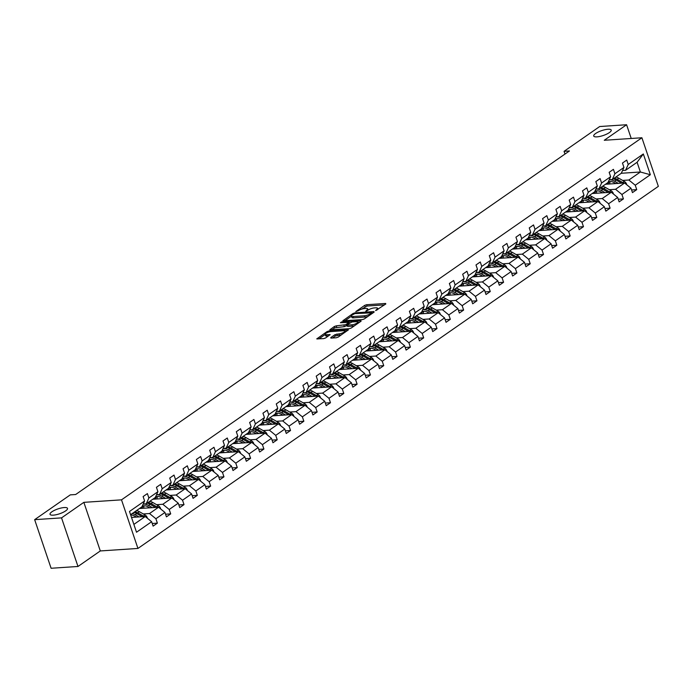 <?xml version="1.0" encoding="UTF-8"?>
<svg xmlns="http://www.w3.org/2000/svg" width="693" height="693" viewBox="0 0 693 693"><rect width="100%" height="100%" fill="white"/><g stroke="black" fill="none" stroke-linecap="round" stroke-linejoin="round"><path stroke-width="1.04" d="M64.224 507.545A9.234 2.564 -18.7 0 0 54.574 510.282A9.234 2.564 -18.7 0 0 50.017 514.31A9.234 2.564 -18.7 0 0 53.3 515.15A9.234 2.564 -18.7 0 0 62.95 512.422A9.234 2.564 -18.7 0 0 67.507 508.385A9.234 2.564 -18.7 0 0 64.224 507.545M607.934 129.253A9.234 2.564 -18.7 0 0 598.284 131.991A9.234 2.564 -18.7 0 0 593.719 136.019A9.234 2.564 -18.7 0 0 597.002 136.859A9.234 2.564 -18.7 0 0 606.652 134.13A9.234 2.564 -18.7 0 0 611.217 130.093A9.234 2.564 -18.7 0 0 607.934 129.253M375.597 310.62L385.828 303.967L385.611 303.456L366.606 304.721L364.709 305.37L355.812 311.564L358.437 310.663A4.53 1.256 -18.7 0 1 364.501 308.576L366.086 308.472A4.53 1.256 -18.7 0 1 367.697 308.879A4.53 1.256 -18.7 0 1 366.779 310.109L365.783 311.27L368.26 310.014A4.53 1.256 -18.7 0 1 374.315 307.917L375.901 307.813A4.53 1.256 -18.7 0 1 377.512 308.229A4.53 1.256 -18.7 0 1 376.594 309.459L375.597 310.62M330.752 337.604L330.968 338.115L336.304 337.76L338.193 337.101L348.371 329.842L328.863 330.977L326.966 331.635L316.796 338.894L323.744 338.591L325.632 337.941L330.154 334.615L326.455 334.693A3.786 1.048 -18.7 0 1 325.104 334.355A3.786 1.048 -18.7 0 1 326.975 332.701A3.786 1.048 -18.7 0 1 330.933 331.575L343.442 330.743A3.786 1.048 -18.7 0 1 344.793 331.089A3.786 1.048 -18.7 0 1 342.922 332.744A3.786 1.048 -18.7 0 1 338.964 333.861L334.988 334.658L330.752 337.604L330.925 338.115M83.853 502.347L61.538 517.879L34.65 519.663L51.1 568.26L77.988 566.476L100.303 550.944L137.942 548.44L121.5 499.844L83.853 502.347L100.303 550.944M631.228 138.47L626.585 124.74L604.261 140.272L641.9 137.76L121.5 499.844M626.585 124.74L599.696 126.524L564.059 151.325L564.986 154.063M34.65 519.663L70.288 494.871L75.667 494.516L569.438 150.961L564.059 151.325M362.361 319.629L364.249 318.979L374.142 312.101L373.917 311.581L354.92 312.846L353.023 313.505L342.853 320.764L362.361 319.629M361.114 321.162L351.221 328.04L349.333 328.69L329.825 329.825L334.338 326.498L336.235 325.849L345.833 324.679L348.925 322.349L340.402 322.747L341.571 321.933L360.888 320.651L361.114 321.162M61.538 517.879L77.988 566.476M152.226 523.492L157.38 523.146L153.118 526.117L151.628 521.716L136.521 532.233L129.496 511.477L144.603 500.97L141.952 506.782L130.587 514.691M137.942 548.44L658.35 186.356L641.9 137.76M148.874 497.998L157.917 491.701L155.267 497.522L146.223 503.811L148.874 497.998L147.384 493.598L143.113 496.569L144.603 500.97M157.917 491.701L156.427 487.3L160.698 484.329L162.188 488.73L171.232 482.441L169.742 478.04L174.012 475.069L175.502 479.469L184.546 473.172L183.056 468.771L187.327 465.809L188.817 470.2L197.86 463.912L196.379 459.511L200.641 456.54L202.131 460.94L211.183 454.643L209.693 450.242L213.955 447.28L215.445 451.671L224.497 445.382L223.007 440.982L227.269 438.011L228.759 442.411L237.812 436.114L236.322 431.713L240.592 428.75L242.074 433.151L251.126 426.853L249.636 422.453L253.907 419.482L255.396 423.882L264.44 417.584L262.95 413.184L267.221 410.221L268.711 414.622L277.754 408.324L276.264 403.924L280.535 400.952L282.025 405.353L291.069 399.055L289.579 394.663L293.849 391.692L295.339 396.093L304.383 389.795L302.893 385.395L307.164 382.423L308.654 386.824L317.697 380.526L316.216 376.134L320.478 373.163L321.968 377.564L331.02 371.266L329.53 366.866L333.792 363.894L335.282 368.295L344.334 362.006L342.844 357.605L347.106 354.634L348.596 359.035L357.649 352.737L356.159 348.336L360.429 345.365L361.919 349.766L370.963 343.477L369.473 339.076L373.744 336.105L375.234 340.506L384.277 334.208L382.787 329.807L387.058 326.836L388.548 331.237L397.591 324.948L396.101 320.547L400.372 317.576L401.862 321.976L410.906 315.679L409.416 311.278L413.686 308.307L415.176 312.708L424.22 306.419L422.73 302.018L427.001 299.047L428.491 303.447L437.543 297.15L436.053 292.749L440.315 289.787L441.805 294.178L450.857 287.89L449.367 283.489L453.629 280.518L455.119 284.918L464.171 278.621L462.681 274.22L466.943 271.258L468.433 275.658L477.486 269.36L475.996 264.96L480.266 261.989L481.756 266.389L490.8 260.092L489.31 255.691L493.581 252.728L495.071 257.129L504.114 250.831L502.624 246.431L506.895 243.46L508.385 247.86L517.428 241.562L515.938 237.171L520.209 234.199L521.699 238.6L530.743 232.302L529.253 227.902L533.523 224.93L535.013 229.331L544.057 223.033L542.576 218.642L546.838 215.67L548.328 220.071L557.38 213.773L555.89 209.373L560.152 206.401L561.642 210.802L570.694 204.513L569.204 200.112L573.466 197.141L574.956 201.542L584.008 195.244L582.518 190.844L586.789 187.872L588.27 192.273L597.323 185.984L595.833 181.583L600.103 178.612L601.593 183.013L610.637 176.715L609.147 172.314L613.418 169.343L614.908 173.744L623.951 167.455L622.461 163.054L626.732 160.083L628.222 164.484L643.329 153.967L650.355 174.723L635.247 185.23L636.737 189.631L632.466 192.602L630.976 188.201L621.933 194.499L623.414 198.9L619.152 201.871L617.662 197.47L608.61 203.759L610.1 208.16L605.838 211.131L604.348 206.731L595.296 213.028L596.786 217.429L592.524 220.4L591.034 215.999L581.981 222.288L583.471 226.689L579.201 229.66L577.719 225.26L568.667 231.557L570.157 235.958L565.886 238.92L564.397 234.529L555.353 240.817L556.843 245.218L552.572 248.189L551.082 243.789L542.039 250.086L543.529 254.487L539.258 257.45L537.768 253.049L528.724 259.347L530.214 263.747L525.944 266.718L524.454 262.318L515.41 268.615L516.9 273.016L512.629 275.979L511.139 271.578L502.087 277.876L503.577 282.276L499.315 285.247L497.825 280.847L488.773 287.145L490.263 291.545L486.001 294.508L484.511 290.107L475.459 296.405L476.949 300.805L472.687 303.777L471.197 299.376L462.144 305.674L463.634 310.066L459.364 313.037L457.874 308.636L448.83 314.934L450.32 319.334L446.049 322.306L444.56 317.905L435.516 324.194L437.006 328.595L432.735 331.566L431.245 327.165L422.202 333.463L423.692 337.863L419.421 340.835L417.931 336.434L408.887 342.723L410.377 347.124L406.107 350.095L404.617 345.694L395.573 351.992L397.054 356.393L392.792 359.364L391.302 354.963L382.25 361.252L383.74 365.653L379.478 368.624L377.988 364.223L368.936 370.521L370.426 374.922L366.164 377.893L364.674 373.492L355.622 379.781L357.112 384.182L352.841 387.153L351.36 382.753L342.307 389.05L343.797 393.451L339.527 396.413L338.037 392.021L328.993 398.31L330.483 402.711L326.212 405.682L324.722 401.282L315.679 407.579L317.169 411.98L312.898 414.942L311.408 410.542L302.365 416.839L303.855 421.24L299.584 424.211L298.094 419.811L289.05 426.108L290.54 430.509L286.27 433.471L284.78 429.071L275.736 435.369L277.217 439.769L272.955 442.74L271.465 438.34L262.413 444.637L263.903 449.038L259.641 452.001L258.151 447.6L249.099 453.898L250.589 458.298L246.327 461.269L244.837 456.869L235.785 463.167L237.275 467.558L233.004 470.53L231.523 466.129L222.47 472.427L223.96 476.827L219.69 479.799L218.2 475.398L209.156 481.687L210.646 486.088L206.375 489.059L204.885 484.658L195.842 490.956L197.332 495.356L193.061 498.328L191.571 493.927L182.528 500.216L184.017 504.617L179.747 507.588L178.257 503.187L169.213 509.485L170.703 513.885L166.433 516.857L164.943 512.456L155.899 518.745L157.38 523.146M139.475 508.506L158.558 507.241L149.515 513.53L143.286 513.946M149.515 513.53L155.899 518.745M158.558 507.241L164.943 512.456M143.217 504.01L146.223 503.811M152.789 499.246L171.873 497.972L162.829 504.27L156.601 504.686M162.829 504.27L169.213 509.485M171.873 497.972L178.257 503.187M171.232 482.441L168.581 488.253L159.537 494.551L162.188 488.73M156.531 494.75L159.537 494.551M166.103 489.977L185.187 488.712L176.143 495.001L169.915 495.417M176.143 495.001L182.528 500.216M185.187 488.712L191.571 493.927M184.546 473.172L181.895 478.993L172.852 485.282L175.502 479.469M169.846 485.481L172.852 485.282M179.418 480.717L198.501 479.443L189.458 485.741L183.229 486.157M189.458 485.741L195.842 490.956M198.501 479.443L204.885 484.658M197.86 463.912L195.218 469.724L186.166 476.022L188.817 470.2M183.16 476.221L186.166 476.022M192.732 471.448L211.815 470.183L202.772 476.472L196.543 476.888M202.772 476.472L209.156 481.687M211.815 470.183L218.2 475.398M211.183 454.643L208.532 460.464L199.48 466.753L202.131 460.94M196.474 466.961L199.48 466.753M206.055 462.188L225.138 460.914L216.086 467.212L209.866 467.628M216.086 467.212L222.47 472.427M225.138 460.914L231.523 466.129M224.497 445.382L221.847 451.195L212.794 457.493L215.445 451.671M209.788 457.692L212.794 457.493M219.369 452.919L238.453 451.654L229.4 457.943L223.181 458.359M229.4 457.943L235.785 463.167M238.453 451.654L244.837 456.869M237.812 436.114L235.161 441.935L226.109 448.232L228.759 442.411M223.103 448.432L226.109 448.232M232.683 443.659L251.767 442.385L242.715 448.683L236.495 449.099M242.715 448.683L249.099 453.898M251.767 442.385L258.151 447.6M251.126 426.853L248.475 432.666L239.431 438.964L242.074 433.151M236.426 439.163L239.431 438.964M245.998 434.39L265.081 433.125L256.029 439.423L249.809 439.83M256.029 439.423L262.413 444.637M265.081 433.125L271.465 438.34M264.44 417.584L261.789 423.406L252.746 429.703L255.396 423.882M249.74 429.903L252.746 429.703M259.312 425.13L278.395 423.856L269.352 430.154L263.123 430.57M269.352 430.154L275.736 435.369M278.395 423.856L284.78 429.071M277.754 408.324L275.104 414.137L266.06 420.434L268.711 414.622M263.054 420.634L266.06 420.434M272.626 415.869L291.71 414.596L282.666 420.894L276.438 421.301M282.666 420.894L289.05 426.108M291.71 414.596L298.094 419.811M291.069 399.055L288.418 404.877L279.374 411.174L282.025 405.353M276.368 411.373L279.374 411.174M285.94 406.6L305.024 405.327L295.98 411.625L289.752 412.04M295.98 411.625L302.365 416.839M305.024 405.327L311.408 410.542M304.383 389.795L301.732 395.608L292.689 401.905L295.339 396.093M289.683 402.105L292.689 401.905M299.255 397.34L318.338 396.067L309.295 402.364L303.066 402.772M309.295 402.364L315.679 407.579M318.338 396.067L324.722 401.282M317.697 380.526L315.055 386.347L306.003 392.645L308.654 386.824M302.997 392.844L306.003 392.645M312.569 388.071L331.652 386.798L322.609 393.096L316.38 393.511M322.609 393.096L328.993 398.31M331.652 386.798L338.037 392.021M331.02 371.266L328.369 377.087L319.317 383.376L321.968 377.564M316.311 383.575L319.317 383.376M325.892 378.811L344.975 377.538L335.923 383.835L329.703 384.251M335.923 383.835L342.307 389.05M344.975 377.538L351.36 382.753M344.334 362.006L341.684 367.818L332.631 374.116L335.282 368.295M329.625 374.315L332.631 374.116M339.206 369.542L358.29 368.278L349.237 374.566L343.018 374.982M349.237 374.566L355.622 379.781M358.29 368.278L364.674 373.492M357.649 352.737L354.998 358.558L345.954 364.847L348.596 359.035M342.94 365.046L345.954 364.847M352.52 360.282L371.604 359.009L362.552 365.306L356.332 365.722M362.552 365.306L368.936 370.521M371.604 359.009L377.988 364.223M370.963 343.477L368.312 349.289L359.269 355.587L361.919 349.766M356.263 355.786L359.269 355.587M365.835 351.013L384.918 349.748L375.866 356.037L369.646 356.453M375.866 356.037L382.25 361.252M384.918 349.748L391.302 354.963M384.277 334.208L381.626 340.029L372.583 346.318L375.234 340.506M369.577 346.517L372.583 346.318M379.149 341.753L398.232 340.48L389.189 346.777L382.96 347.193M389.189 346.777L395.573 351.992M398.232 340.48L404.617 345.694M397.591 324.948L394.941 330.76L385.897 337.058L388.548 331.237M382.891 337.257L385.897 337.058M392.463 332.484L411.547 331.219L402.503 337.508L396.275 337.924M402.503 337.508L408.887 342.723M411.547 331.219L417.931 336.434M410.906 315.679L408.255 321.5L399.211 327.789L401.862 321.976M396.205 327.988L399.211 327.789M405.777 323.224L424.861 321.95L415.817 328.248L409.589 328.664M415.817 328.248L422.202 333.463M424.861 321.95L431.245 327.165M424.22 306.419L421.578 312.231L412.526 318.529L415.176 312.708M409.52 318.728L412.526 318.529M419.092 313.955L438.175 312.69L429.132 318.979L422.903 319.395M429.132 318.979L435.516 324.194M438.175 312.69L444.56 317.905M437.543 297.15L434.892 302.971L425.84 309.26L428.491 303.447M422.834 309.468L425.84 309.26M432.406 304.695L451.498 303.421L442.446 309.719L436.218 310.135M442.446 309.719L448.83 314.934M451.498 303.421L457.874 308.636M450.857 287.89L448.206 293.702L439.154 300L441.805 294.178M436.148 300.199L439.154 300M445.729 295.426L464.812 294.161L455.76 300.45L449.54 300.866M455.76 300.45L462.144 305.674M464.812 294.161L471.197 299.376M464.171 278.621L461.521 284.442L452.468 290.731L455.119 284.918M449.462 290.939L452.468 290.731M459.043 286.166L478.127 284.892L469.074 291.19L462.855 291.606M469.074 291.19L475.459 296.405M478.127 284.892L484.511 290.107M477.486 269.36L474.835 275.173L465.791 281.471L468.433 275.658M462.777 281.67L465.791 281.471M472.357 276.897L491.441 275.632L482.389 281.93L476.169 282.337M482.389 281.93L488.773 287.145M491.441 275.632L497.825 280.847M490.8 260.092L488.149 265.913L479.106 272.21L481.756 266.389M476.1 272.41L479.106 272.21M485.672 267.637L504.755 266.363L495.712 272.661L489.483 273.077M495.712 272.661L502.087 277.876M504.755 266.363L511.139 271.578M504.114 250.831L501.463 256.644L492.42 262.942L495.071 257.129M489.414 263.141L492.42 262.942M498.986 258.376L518.069 257.103L509.026 263.401L502.797 263.808M509.026 263.401L515.41 268.615M518.069 257.103L524.454 262.318M517.428 241.562L514.778 247.384L505.734 253.681L508.385 247.86M502.728 253.881L505.734 253.681M512.3 249.108L531.384 247.834L522.34 254.132L516.112 254.548M522.34 254.132L528.724 259.347M531.384 247.834L537.768 253.049M530.743 232.302L528.092 238.115L519.048 244.412L521.699 238.6M516.042 244.612L519.048 244.412M525.615 239.847L544.698 238.574L535.654 244.872L529.426 245.279M535.654 244.872L542.039 250.086M544.698 238.574L551.082 243.789M544.057 223.033L541.415 228.855L532.363 235.152L535.013 229.331M529.357 235.351L532.363 235.152M538.929 230.578L558.012 229.305L548.969 235.603L542.74 236.018M548.969 235.603L555.353 240.817M558.012 229.305L564.397 234.529M557.38 213.773L554.729 219.594L545.677 225.883L548.328 220.071M542.671 226.083L545.677 225.883M552.243 221.318L571.335 220.045L562.283 226.342L556.063 226.758M562.283 226.342L568.667 231.557M571.335 220.045L577.719 225.26M570.694 204.513L568.043 210.326L558.991 216.623L561.642 210.802M555.985 216.822L558.991 216.623M565.566 212.049L584.649 210.785L575.597 217.074L569.377 217.489M575.597 217.074L581.981 222.288M584.649 210.785L591.034 215.999M584.008 195.244L581.358 201.065L572.305 207.354L574.956 201.542M569.299 207.553L572.305 207.354M578.88 202.789L597.964 201.516L588.911 207.813L582.692 208.229M588.911 207.813L595.296 213.028M597.964 201.516L604.348 206.731M597.323 185.984L594.672 191.796L585.628 198.094L588.27 192.273M582.622 198.293L585.628 198.094M592.194 193.52L611.278 192.256L602.226 198.544L596.006 198.96M602.226 198.544L608.61 203.759M611.278 192.256L617.662 197.47M610.637 176.715L607.986 182.536L598.943 188.825L601.593 183.013M595.937 189.024L598.943 188.825M605.509 184.26L624.592 182.987L615.549 189.284L609.32 189.7M615.549 189.284L621.933 194.499M624.592 182.987L630.976 188.201M623.951 167.455L621.3 173.267L612.257 179.565L614.908 173.744M609.251 179.764L612.257 179.565M621.3 173.267L640.384 172.003L628.863 180.015L622.635 180.431M628.863 180.015L635.247 185.23M650.355 174.723L640.384 172.003L637.092 162.283L625.571 170.296L628.222 164.484M622.565 170.495L625.571 170.296M133.87 524.41L145.244 516.502L131.505 517.42M637.092 162.283L643.329 153.967M145.244 516.502L151.628 521.716M631.574 189.977L636.737 189.631M618.26 199.237L623.414 198.9M604.946 208.506L610.1 208.16M591.631 217.767L596.786 217.429M578.317 227.035L583.471 226.689M565.003 236.296L570.157 235.958M551.689 245.565L556.843 245.218M538.366 254.825L543.529 254.487M525.051 264.094L530.214 263.747M511.737 273.354L516.9 273.016M498.423 282.623L503.577 282.276M485.109 291.883L490.263 291.545M471.794 301.152L476.949 300.805M458.48 310.412L463.634 310.066M445.166 319.681L450.32 319.334M431.852 328.941L437.006 328.595M418.529 338.201L423.692 337.863M405.214 347.47L410.377 347.124M391.9 356.73L397.054 356.393M378.586 365.999L383.74 365.653M365.272 375.26L370.426 374.922M351.957 384.528L357.112 384.182M338.643 393.789L343.797 393.451M325.329 403.057L330.483 402.711M312.015 412.318L317.169 411.98M298.692 421.587L303.855 421.24M285.377 430.847L290.54 430.509M272.063 440.116L277.217 439.769M258.749 449.376L263.903 449.038M245.435 458.645L250.589 458.298M232.12 467.905L237.275 467.558M218.806 477.174L223.96 476.827M205.492 486.434L210.646 486.088M192.178 495.694L197.332 495.356M178.855 504.963L184.017 504.617M165.54 514.223L170.703 513.885M384.528 304.868L367.047 306.029L361.521 309.217M351.481 316.199L344.88 320.79M372.843 313.002L372.098 313.045M371.743 312.838L354.903 313.591L352.365 314.891A4.53 1.256 -18.7 0 0 351.455 316.121A4.53 1.256 -18.7 0 0 353.066 316.528L364.466 315.774A4.53 1.256 -18.7 0 0 370.521 313.678L371.743 312.838L371.994 313.591M351.455 316.121L351.897 317.429A4.53 1.256 -18.7 0 0 353.508 317.844L353.066 316.528M367.888 316.45A4.53 1.256 -18.7 0 1 364.908 317.082L353.508 317.844M331.852 329.859L334.788 327.815L334.338 326.498M347.167 325.381L344.386 326.646L334.788 327.815M349.073 322.782L350 322.713M357.822 322.193L359.814 322.063M351.94 324.8A3.786 1.048 -18.7 0 0 355.899 323.683A3.786 1.048 -18.7 0 0 357.77 322.028A3.786 1.048 -18.7 0 0 356.419 321.682L352.009 321.976L347.314 324.584L347.531 325.095L351.94 324.8L352.382 326.117A3.786 1.048 -18.7 0 0 354.66 325.649M347.028 324.965L347.47 326.282L347.973 326.412L347.531 325.095M352.382 326.117L347.973 326.412M341.597 334.736A3.786 1.048 -18.7 0 1 339.405 335.178L335.429 335.966L332.493 338.011M325.104 334.355L325.554 335.663A3.786 1.048 -18.7 0 0 326.897 336.01L326.455 334.693M328.569 335.897L326.897 336.01M325.156 334.511L318.823 338.92M346.786 331.124L344.854 331.254M626.628 184.65L626.619 184.199A3.82 2.651 -124.8 0 0 624.376 181.436L618.788 178.205A11.036 7.658 -124.8 0 0 615.878 177.044M610.212 181.531A9.165 6.358 -124.8 0 0 609.727 183.974M618.364 183.402L614.518 181.176A11.036 7.658 -124.8 0 0 609.208 179.851M615.817 183.576L614.241 182.657A9.165 6.358 -124.8 0 0 608.229 181.999M606.384 183.654A9.165 6.358 -124.8 0 0 606.063 184.217M623.449 183.065A3.82 2.651 -124.8 0 0 622.756 182.562L617.168 179.34A11.036 7.658 -124.8 0 0 614.258 178.17M608.194 184.078A9.165 6.358 55.2 0 1 609.112 181.679M613.227 178.881A11.036 7.658 55.2 0 1 616.138 180.05L621.569 183.186M608.489 181.887A9.165 6.358 -124.8 0 0 607.311 184.139M613.314 193.919L613.305 193.46A3.82 2.651 -124.8 0 0 611.061 190.705L605.474 187.474A11.036 7.658 -124.8 0 0 602.563 186.304M596.89 190.792A9.165 6.358 -124.8 0 0 596.413 193.243M605.05 192.663L601.203 190.445A11.036 7.658 -124.8 0 0 595.893 189.12M602.503 192.836L600.918 191.918A9.165 6.358 -124.8 0 0 594.915 191.268M593.061 192.914A9.165 6.358 -124.8 0 0 592.749 193.486M610.135 192.325A3.82 2.651 -124.8 0 0 609.433 191.831L603.854 188.6A11.036 7.658 -124.8 0 0 600.944 187.439M594.88 193.347A9.165 6.358 55.2 0 1 595.798 190.947M599.913 188.149A11.036 7.658 55.2 0 1 602.823 189.31L608.255 192.455M595.174 191.147A9.165 6.358 -124.8 0 0 593.996 193.399M599.999 203.179L599.991 202.728A3.82 2.651 -124.8 0 0 597.747 199.965L592.16 196.734A11.036 7.658 -124.8 0 0 589.249 195.573M583.575 200.06A9.165 6.358 -124.8 0 0 583.099 202.503M591.735 201.932L587.889 199.705A11.036 7.658 -124.8 0 0 582.579 198.38M589.189 202.096L587.603 201.187A9.165 6.358 -124.8 0 0 581.6 200.528M579.746 202.183A9.165 6.358 -124.8 0 0 579.435 202.746M596.82 201.594A3.82 2.651 -124.8 0 0 596.119 201.091L590.531 197.869A11.036 7.658 -124.8 0 0 587.621 196.699M581.566 202.607A9.165 6.358 55.2 0 1 582.484 200.208M586.599 197.41A11.036 7.658 55.2 0 1 589.509 198.579L594.94 201.715M581.86 200.416A9.165 6.358 -124.8 0 0 580.673 202.668M586.685 212.448L586.676 211.989A3.82 2.651 -124.8 0 0 584.424 209.234L578.846 206.003A11.036 7.658 -124.8 0 0 575.935 204.833M570.261 209.321A9.165 6.358 -124.8 0 0 569.785 211.772M578.421 211.192L574.575 208.974A11.036 7.658 -124.8 0 0 569.265 207.649M575.874 211.365L574.289 210.447A9.165 6.358 -124.8 0 0 568.286 209.788M566.432 211.443A9.165 6.358 -124.8 0 0 566.12 212.015M583.506 210.854A3.82 2.651 -124.8 0 0 582.804 210.36L577.217 207.129A11.036 7.658 -124.8 0 0 574.306 205.968M568.251 211.867A9.165 6.358 55.2 0 1 569.161 209.477M573.284 206.679A11.036 7.658 55.2 0 1 576.195 207.839L581.626 210.984M568.546 209.676A9.165 6.358 -124.8 0 0 567.359 211.928M573.371 221.708L573.362 221.258A3.82 2.651 -124.8 0 0 571.11 218.494L565.523 215.263A11.036 7.658 -124.8 0 0 562.612 214.102M556.947 218.59A9.165 6.358 -124.8 0 0 556.47 221.032M565.107 220.461L561.261 218.234A11.036 7.658 -124.8 0 0 555.951 216.909M562.56 220.625L560.975 219.716A9.165 6.358 -124.8 0 0 554.972 219.057M553.118 220.712A9.165 6.358 -124.8 0 0 552.806 221.275M570.192 220.123A3.82 2.651 -124.8 0 0 569.49 219.62L563.903 216.398A11.036 7.658 -124.8 0 0 560.992 215.228M554.937 221.136A9.165 6.358 55.2 0 1 555.847 218.737M559.97 215.939A11.036 7.658 55.2 0 1 562.881 217.108L568.312 220.244M555.232 218.945A9.165 6.358 -124.8 0 0 554.045 221.197M560.048 230.968L560.048 230.518A3.82 2.651 -124.8 0 0 557.796 227.754L552.208 224.532A11.036 7.658 -124.8 0 0 549.298 223.363M543.633 227.85A9.165 6.358 -124.8 0 0 543.156 230.301M551.793 229.721L547.946 227.503A11.036 7.658 -124.8 0 0 542.628 226.178M549.246 229.894L547.661 228.976A9.165 6.358 -124.8 0 0 541.657 228.318M539.804 229.972A9.165 6.358 -124.8 0 0 539.492 230.544M556.877 229.383A3.82 2.651 -124.8 0 0 556.176 228.889L550.588 225.658A11.036 7.658 -124.8 0 0 547.678 224.497M541.623 230.397A9.165 6.358 55.2 0 1 542.532 228.006M546.656 225.208A11.036 7.658 55.2 0 1 549.566 226.368L554.998 229.513M541.917 228.205A9.165 6.358 -124.8 0 0 540.731 230.457M546.734 240.237L546.734 239.778A3.82 2.651 -124.8 0 0 544.481 237.023L538.894 233.792A11.036 7.658 -124.8 0 0 535.984 232.631M530.318 237.119A9.165 6.358 -124.8 0 0 529.842 239.561M538.478 238.99L534.632 236.763A11.036 7.658 -124.8 0 0 529.313 235.438M535.932 239.154L534.346 238.245A9.165 6.358 -124.8 0 0 528.335 237.586M526.489 239.241A9.165 6.358 -124.8 0 0 526.169 239.804M543.555 238.652A3.82 2.651 -124.8 0 0 542.862 238.149L537.274 234.927A11.036 7.658 -124.8 0 0 534.364 233.758M528.309 239.665A9.165 6.358 55.2 0 1 529.218 237.266M533.341 234.468A11.036 7.658 55.2 0 1 536.252 235.637L541.683 238.773M528.603 237.474A9.165 6.358 -124.8 0 0 527.416 239.726M533.419 249.497L533.419 249.047A3.82 2.651 -124.8 0 0 531.167 246.284L525.58 243.061A11.036 7.658 -124.8 0 0 522.669 241.892M517.004 246.379A9.165 6.358 -124.8 0 0 516.528 248.83M525.164 248.25L521.309 246.032A11.036 7.658 -124.8 0 0 515.999 244.707M522.609 248.423L521.032 247.505A9.165 6.358 -124.8 0 0 515.02 246.847M513.175 248.501A9.165 6.358 -124.8 0 0 512.855 249.073M530.24 247.912A3.82 2.651 -124.8 0 0 529.547 247.418L523.96 244.187A11.036 7.658 -124.8 0 0 521.049 243.026M514.994 248.926A9.165 6.358 55.2 0 1 515.904 246.535M520.027 243.737A11.036 7.658 55.2 0 1 522.938 244.898L528.369 248.042M515.28 246.734A9.165 6.358 -124.8 0 0 514.102 248.986M520.105 258.766L520.096 258.307A3.82 2.651 -124.8 0 0 517.853 255.552L512.266 252.321A11.036 7.658 -124.8 0 0 509.355 251.161M503.69 255.648A9.165 6.358 -124.8 0 0 503.205 258.091M511.841 257.519L507.995 255.293A11.036 7.658 -124.8 0 0 502.685 253.967M509.294 257.683L507.718 256.774A9.165 6.358 -124.8 0 0 501.706 256.115M499.861 257.761A9.165 6.358 -124.8 0 0 499.54 258.333M516.926 257.181A3.82 2.651 -124.8 0 0 516.233 256.679L510.646 253.456A11.036 7.658 -124.8 0 0 507.735 252.287M501.671 258.194A9.165 6.358 55.2 0 1 502.59 255.795M506.704 252.997A11.036 7.658 55.2 0 1 509.624 254.166L515.046 257.302M501.966 256.003A9.165 6.358 -124.8 0 0 500.788 258.255M506.791 268.026L506.782 267.576A3.82 2.651 -124.8 0 0 504.539 264.813L498.951 261.59A11.036 7.658 -124.8 0 0 496.041 260.421M490.375 264.908A9.165 6.358 -124.8 0 0 489.89 267.359M498.527 266.779L494.681 264.553A11.036 7.658 -124.8 0 0 489.371 263.227M495.98 266.952L494.395 266.034A9.165 6.358 -124.8 0 0 488.392 265.376M486.547 267.03A9.165 6.358 -124.8 0 0 486.226 267.602M503.612 266.441A3.82 2.651 -124.8 0 0 502.919 265.947L497.331 262.716A11.036 7.658 -124.8 0 0 494.421 261.547M488.357 267.455A9.165 6.358 55.2 0 1 489.275 265.064M493.39 262.266A11.036 7.658 55.2 0 1 496.301 263.427L501.732 266.571M488.652 265.263A9.165 6.358 -124.8 0 0 487.474 267.515M493.477 277.295L493.468 276.836A3.82 2.651 -124.8 0 0 491.224 274.081L485.637 270.85A11.036 7.658 -124.8 0 0 482.726 269.69M477.053 274.177A9.165 6.358 -124.8 0 0 476.576 276.62M485.213 276.048L481.366 273.822A11.036 7.658 -124.8 0 0 476.056 272.496M482.666 276.212L481.081 275.303A9.165 6.358 -124.8 0 0 475.077 274.645M473.224 276.29A9.165 6.358 -124.8 0 0 472.912 276.862M490.297 275.71A3.82 2.651 -124.8 0 0 489.596 275.208L484.017 271.977A11.036 7.658 -124.8 0 0 481.107 270.816M475.043 276.724A9.165 6.358 55.2 0 1 475.961 274.324M480.076 271.526A11.036 7.658 55.2 0 1 482.986 272.695L488.418 275.831M475.337 274.523A9.165 6.358 -124.8 0 0 474.159 276.784M480.162 286.555L480.154 286.105A3.82 2.651 -124.8 0 0 477.91 283.342L472.323 280.119A11.036 7.658 -124.8 0 0 469.412 278.95M463.738 283.437A9.165 6.358 -124.8 0 0 463.262 285.88M471.898 285.308L468.052 283.082A11.036 7.658 -124.8 0 0 462.742 281.756M469.352 285.481L467.766 284.563A9.165 6.358 -124.8 0 0 461.763 283.905M459.909 285.559A9.165 6.358 -124.8 0 0 459.598 286.131M476.983 284.97A3.82 2.651 -124.8 0 0 476.282 284.476L470.694 281.245A11.036 7.658 -124.8 0 0 467.784 280.076M461.729 285.984A9.165 6.358 55.2 0 1 462.647 283.593M466.761 280.795A11.036 7.658 55.2 0 1 469.672 281.956L475.103 285.092M462.023 283.792A9.165 6.358 -124.8 0 0 460.836 286.044M466.848 295.824L466.839 295.365A3.82 2.651 -124.8 0 0 464.587 292.611L459.009 289.379A11.036 7.658 -124.8 0 0 456.089 288.219M450.424 292.706A9.165 6.358 -124.8 0 0 449.948 295.149M458.584 294.577L454.738 292.351A11.036 7.658 -124.8 0 0 449.428 291.025M456.037 294.742L454.452 293.832A9.165 6.358 -124.8 0 0 448.449 293.174M446.595 294.82A9.165 6.358 -124.8 0 0 446.283 295.391M463.669 294.239A3.82 2.651 -124.8 0 0 462.967 293.737L457.38 290.506A11.036 7.658 -124.8 0 0 454.469 289.345M448.414 295.253A9.165 6.358 55.2 0 1 449.324 292.853M453.447 290.055A11.036 7.658 55.2 0 1 456.358 291.225L461.789 294.36M448.709 293.052A9.165 6.358 -124.8 0 0 447.522 295.313M453.534 305.085L453.525 304.634A3.82 2.651 -124.8 0 0 451.273 301.871L445.686 298.648A11.036 7.658 -124.8 0 0 442.775 297.479M437.11 301.966A9.165 6.358 -124.8 0 0 436.633 304.409M445.27 303.837L441.424 301.611A11.036 7.658 -124.8 0 0 436.114 300.286M442.723 304.01L441.138 303.092A9.165 6.358 -124.8 0 0 435.135 302.434M433.281 304.088A9.165 6.358 -124.8 0 0 432.969 304.66M450.355 303.499A3.82 2.651 -124.8 0 0 449.653 303.006L444.066 299.774A11.036 7.658 -124.8 0 0 441.155 298.605M435.1 304.513A9.165 6.358 55.2 0 1 436.01 302.122M440.133 299.324A11.036 7.658 55.2 0 1 443.044 300.485L448.475 303.621M435.395 302.321A9.165 6.358 -124.8 0 0 434.208 304.574M440.211 314.353L440.211 313.894A3.82 2.651 -124.8 0 0 437.959 311.14L432.371 307.909A11.036 7.658 -124.8 0 0 429.461 306.748M423.795 311.235A9.165 6.358 -124.8 0 0 423.319 313.678M431.956 313.106L428.109 310.88A11.036 7.658 -124.8 0 0 422.791 309.554M429.409 313.271L427.824 312.361A9.165 6.358 -124.8 0 0 421.82 311.703M419.967 313.349A9.165 6.358 -124.8 0 0 419.655 313.92M437.04 312.76A3.82 2.651 -124.8 0 0 436.339 312.266L430.751 309.035A11.036 7.658 -124.8 0 0 427.841 307.874M421.786 313.782A9.165 6.358 55.2 0 1 422.695 311.382M426.819 308.584A11.036 7.658 55.2 0 1 429.729 309.754L435.161 312.889M422.08 311.581A9.165 6.358 -124.8 0 0 420.894 313.842M426.897 323.614L426.897 323.163A3.82 2.651 -124.8 0 0 424.644 320.4L419.057 317.177A11.036 7.658 -124.8 0 0 416.146 316.008M410.481 320.495A9.165 6.358 -124.8 0 0 410.005 322.938M418.641 322.366L414.795 320.14A11.036 7.658 -124.8 0 0 409.476 318.815M416.086 322.54L414.509 321.621A9.165 6.358 -124.8 0 0 408.498 320.963M406.652 322.617A9.165 6.358 -124.8 0 0 406.332 323.189M423.718 322.028A3.82 2.651 -124.8 0 0 423.025 321.526L417.437 318.304A11.036 7.658 -124.8 0 0 414.527 317.134M408.472 323.042A9.165 6.358 55.2 0 1 409.381 320.651M413.504 317.853A11.036 7.658 55.2 0 1 416.415 319.014L421.846 322.15M408.766 320.85A9.165 6.358 -124.8 0 0 407.579 323.103M413.582 332.883L413.582 332.423A3.82 2.651 -124.8 0 0 411.33 329.669L405.743 326.438A11.036 7.658 -124.8 0 0 402.832 325.268M397.167 329.755A9.165 6.358 -124.8 0 0 396.691 332.207M405.327 331.626L401.472 329.409A11.036 7.658 -124.8 0 0 396.162 328.084M402.772 331.8L401.195 330.882A9.165 6.358 -124.8 0 0 395.183 330.232M393.338 331.878A9.165 6.358 -124.8 0 0 393.018 332.449M410.403 331.289A3.82 2.651 -124.8 0 0 409.71 330.795L404.123 327.564A11.036 7.658 -124.8 0 0 401.212 326.403M395.157 332.311A9.165 6.358 55.2 0 1 396.067 329.911M400.19 327.113A11.036 7.658 55.2 0 1 403.101 328.283L408.532 331.419M395.443 330.111A9.165 6.358 -124.8 0 0 394.265 332.363M400.268 342.143L400.259 341.692A3.82 2.651 -124.8 0 0 398.016 338.929L392.429 335.698A11.036 7.658 -124.8 0 0 389.518 334.537M383.853 339.024A9.165 6.358 -124.8 0 0 383.368 341.467M392.004 340.895L388.158 338.669A11.036 7.658 -124.8 0 0 382.848 337.344M389.457 341.069L387.881 340.15A9.165 6.358 -124.8 0 0 381.869 339.492M380.024 341.147A9.165 6.358 -124.8 0 0 379.703 341.71M397.089 340.558A3.82 2.651 -124.8 0 0 396.396 340.055L390.809 336.833A11.036 7.658 -124.8 0 0 387.898 335.663M381.834 341.571A9.165 6.358 55.2 0 1 382.753 339.172M386.867 336.374A11.036 7.658 55.2 0 1 389.787 337.543L395.209 340.679M382.129 339.379A9.165 6.358 -124.8 0 0 380.951 341.632M386.954 351.412L386.945 350.953A3.82 2.651 -124.8 0 0 384.702 348.198L379.114 344.967A11.036 7.658 -124.8 0 0 376.204 343.797M370.53 348.284A9.165 6.358 -124.8 0 0 370.053 350.736M378.69 350.156L374.844 347.938A11.036 7.658 -124.8 0 0 369.534 346.613M376.143 350.329L374.558 349.411A9.165 6.358 -124.8 0 0 368.555 348.761M366.71 350.407A9.165 6.358 -124.8 0 0 366.389 350.979M383.775 349.818A3.82 2.651 -124.8 0 0 383.082 349.324L377.494 346.093A11.036 7.658 -124.8 0 0 374.584 344.932M368.52 350.84A9.165 6.358 55.2 0 1 369.438 348.44M373.553 345.642A11.036 7.658 55.2 0 1 376.464 346.803L381.895 349.948M368.815 348.64A9.165 6.358 -124.8 0 0 367.636 350.892M373.64 360.672L373.631 360.221A3.82 2.651 -124.8 0 0 371.387 357.458L365.8 354.227A11.036 7.658 -124.8 0 0 362.889 353.066M357.216 357.553A9.165 6.358 -124.8 0 0 356.739 359.996M365.376 359.424L361.529 357.198A11.036 7.658 -124.8 0 0 356.219 355.873M362.829 359.589L361.244 358.679A9.165 6.358 -124.8 0 0 355.24 358.021M353.387 359.676A9.165 6.358 -124.8 0 0 353.075 360.239M370.46 359.087A3.82 2.651 -124.8 0 0 369.759 358.584L364.18 355.362A11.036 7.658 -124.8 0 0 361.261 354.192M355.206 360.1A9.165 6.358 55.2 0 1 356.124 357.701M360.239 354.903A11.036 7.658 55.2 0 1 363.149 356.072L368.581 359.208M355.5 357.909A9.165 6.358 -124.8 0 0 354.322 360.161M360.325 369.941L360.317 369.482A3.82 2.651 -124.8 0 0 358.064 366.727L352.486 363.496A11.036 7.658 -124.8 0 0 349.575 362.326M343.901 366.814A9.165 6.358 -124.8 0 0 343.425 369.265M352.061 368.685L348.215 366.467A11.036 7.658 -124.8 0 0 342.905 365.142M349.515 368.858L347.929 367.94A9.165 6.358 -124.8 0 0 341.926 367.281M340.072 368.936A9.165 6.358 -124.8 0 0 339.761 369.508M357.146 368.347A3.82 2.651 -124.8 0 0 356.445 367.853L350.857 364.622A11.036 7.658 -124.8 0 0 347.947 363.461M341.892 369.36A9.165 6.358 55.2 0 1 342.81 366.969M346.924 364.171A11.036 7.658 55.2 0 1 349.835 365.332L355.266 368.477M342.186 367.169A9.165 6.358 -124.8 0 0 340.999 369.421M347.011 379.201L347.002 378.75A3.82 2.651 -124.8 0 0 344.75 375.987L339.172 372.756A11.036 7.658 -124.8 0 0 336.252 371.595M330.587 376.082A9.165 6.358 -124.8 0 0 330.111 378.525M338.747 377.954L334.901 375.727A11.036 7.658 -124.8 0 0 329.591 374.402M336.2 378.118L334.615 377.209A9.165 6.358 -124.8 0 0 328.612 376.55M326.758 378.205A9.165 6.358 -124.8 0 0 326.446 378.768M343.832 377.616A3.82 2.651 -124.8 0 0 343.13 377.113L337.543 373.891A11.036 7.658 -124.8 0 0 334.632 372.721M328.577 378.629A9.165 6.358 55.2 0 1 329.487 376.23M333.61 373.432A11.036 7.658 55.2 0 1 336.521 374.601L341.952 377.737M328.872 376.438A9.165 6.358 -124.8 0 0 327.685 378.69M333.697 388.461L333.688 388.011A3.82 2.651 -124.8 0 0 331.436 385.256L325.849 382.025A11.036 7.658 -124.8 0 0 322.938 380.855M317.273 385.343A9.165 6.358 -124.8 0 0 316.796 387.794M325.433 387.214L321.587 384.996A11.036 7.658 -124.8 0 0 316.277 383.671M322.886 387.387L321.301 386.469A9.165 6.358 -124.8 0 0 315.298 385.81M313.444 387.465A9.165 6.358 -124.8 0 0 313.132 388.037M330.518 386.876A3.82 2.651 -124.8 0 0 329.816 386.382L324.229 383.151A11.036 7.658 -124.8 0 0 321.318 381.99M315.263 387.889A9.165 6.358 55.2 0 1 316.173 385.499M320.296 382.701A11.036 7.658 55.2 0 1 323.207 383.861L328.638 387.006M315.558 385.698A9.165 6.358 -124.8 0 0 314.371 387.95M320.374 397.73L320.374 397.271A3.82 2.651 -124.8 0 0 318.122 394.516L312.534 391.285A11.036 7.658 -124.8 0 0 309.624 390.124M303.958 394.612A9.165 6.358 -124.8 0 0 303.482 397.054M312.119 396.483L308.272 394.256A11.036 7.658 -124.8 0 0 302.954 392.931M309.572 396.647L307.987 395.738A9.165 6.358 -124.8 0 0 301.983 395.079M300.13 396.734A9.165 6.358 -124.8 0 0 299.809 397.297M317.203 396.145A3.82 2.651 -124.8 0 0 316.502 395.642L310.914 392.42A11.036 7.658 -124.8 0 0 308.004 391.25M301.949 397.158A9.165 6.358 55.2 0 1 302.858 394.759M306.982 391.961A11.036 7.658 55.2 0 1 309.892 393.13L315.324 396.266M302.243 394.967A9.165 6.358 -124.8 0 0 301.057 397.219M307.06 406.99L307.06 406.54A3.82 2.651 -124.8 0 0 304.807 403.776L299.22 400.554A11.036 7.658 -124.8 0 0 296.309 399.385M290.644 403.872A9.165 6.358 -124.8 0 0 290.168 406.323M298.804 405.743L294.958 403.525A11.036 7.658 -124.8 0 0 289.639 402.2M296.249 405.916L294.672 404.998A9.165 6.358 -124.8 0 0 288.66 404.34M286.815 405.994A9.165 6.358 -124.8 0 0 286.495 406.566M303.88 405.405A3.82 2.651 -124.8 0 0 303.188 404.911L297.6 401.68A11.036 7.658 -124.8 0 0 294.69 400.519M288.635 406.419A9.165 6.358 55.2 0 1 289.544 404.028M293.667 401.23A11.036 7.658 55.2 0 1 296.578 402.39L302.009 405.535M288.929 404.227A9.165 6.358 -124.8 0 0 287.742 406.479M293.745 416.259L293.745 415.8A3.82 2.651 -124.8 0 0 291.493 413.045L285.906 409.814A11.036 7.658 -124.8 0 0 282.995 408.653M277.33 413.141A9.165 6.358 -124.8 0 0 276.845 415.583M285.49 415.012L281.635 412.785A11.036 7.658 -124.8 0 0 276.325 411.46M282.935 415.176L281.358 414.267A9.165 6.358 -124.8 0 0 275.346 413.608M273.501 415.254A9.165 6.358 -124.8 0 0 273.181 415.826M290.566 414.674A3.82 2.651 -124.8 0 0 289.873 414.171L284.286 410.949A11.036 7.658 -124.8 0 0 281.375 409.78M275.32 415.687A9.165 6.358 55.2 0 1 276.23 413.288M280.353 410.49A11.036 7.658 55.2 0 1 283.264 411.659L288.695 414.795M275.606 413.496A9.165 6.358 -124.8 0 0 274.428 415.748M280.431 425.519L280.422 425.069A3.82 2.651 -124.8 0 0 278.179 422.306L272.592 419.083A11.036 7.658 -124.8 0 0 269.681 417.914M264.016 422.401A9.165 6.358 -124.8 0 0 263.531 424.852M272.167 424.272L268.321 422.054A11.036 7.658 -124.8 0 0 263.011 420.72M269.62 424.445L268.044 423.527A9.165 6.358 -124.8 0 0 262.032 422.869M260.187 424.523A9.165 6.358 -124.8 0 0 259.866 425.095M277.252 423.934A3.82 2.651 -124.8 0 0 276.559 423.44L270.972 420.209A11.036 7.658 -124.8 0 0 268.061 419.04M261.997 424.948A9.165 6.358 55.2 0 1 262.916 422.557M267.03 419.759A11.036 7.658 55.2 0 1 269.949 420.92L275.372 424.064M262.292 422.756A9.165 6.358 -124.8 0 0 261.114 425.008M267.117 434.788L267.108 434.329A3.82 2.651 -124.8 0 0 264.865 431.574L259.277 428.343A11.036 7.658 -124.8 0 0 256.367 427.183M250.693 431.67A9.165 6.358 -124.8 0 0 250.216 434.113M258.853 433.541L255.007 431.315A11.036 7.658 -124.8 0 0 249.697 429.989M256.306 433.705L254.721 432.796A9.165 6.358 -124.8 0 0 248.718 432.137M246.873 433.783A9.165 6.358 -124.8 0 0 246.552 434.355M263.938 433.203A3.82 2.651 -124.8 0 0 263.236 432.701L257.657 429.469A11.036 7.658 -124.8 0 0 254.747 428.309M248.683 434.216A9.165 6.358 55.2 0 1 249.601 431.817M253.716 429.019A11.036 7.658 55.2 0 1 256.627 430.188L262.058 433.324M248.978 432.016A9.165 6.358 -124.8 0 0 247.799 434.277M253.803 444.048L253.794 443.598A3.82 2.651 -124.8 0 0 251.55 440.835L245.963 437.612A11.036 7.658 -124.8 0 0 243.052 436.443M237.378 440.93A9.165 6.358 -124.8 0 0 236.902 443.373M245.539 442.801L241.692 440.575A11.036 7.658 -124.8 0 0 236.382 439.249M242.992 442.974L241.407 442.056A9.165 6.358 -124.8 0 0 235.403 441.398M233.55 443.052A9.165 6.358 -124.8 0 0 233.238 443.624M250.623 442.463A3.82 2.651 -124.8 0 0 249.922 441.969L244.343 438.738A11.036 7.658 -124.8 0 0 241.424 437.569M235.369 443.477A9.165 6.358 55.2 0 1 236.287 441.086M240.402 438.288A11.036 7.658 55.2 0 1 243.312 439.449L248.744 442.584M235.663 441.285A9.165 6.358 -124.8 0 0 234.485 443.537M240.488 453.317L240.48 452.858A3.82 2.651 -124.8 0 0 238.227 450.103L232.649 446.872A11.036 7.658 -124.8 0 0 229.738 445.712M224.064 450.199A9.165 6.358 -124.8 0 0 223.588 452.642M232.224 452.07L228.378 449.844A11.036 7.658 -124.8 0 0 223.068 448.518M229.678 452.234L228.092 451.325A9.165 6.358 -124.8 0 0 222.089 450.667M220.235 452.312A9.165 6.358 -124.8 0 0 219.924 452.884M237.309 451.732A3.82 2.651 -124.8 0 0 236.608 451.23L231.02 447.999A11.036 7.658 -124.8 0 0 228.11 446.838M222.055 452.746A9.165 6.358 55.2 0 1 222.973 450.346M227.087 447.548A11.036 7.658 55.2 0 1 229.998 448.717L235.429 451.853M222.349 450.545A9.165 6.358 -124.8 0 0 221.162 452.806M227.174 462.577L227.165 462.127A3.82 2.651 -124.8 0 0 224.913 459.364L219.334 456.141A11.036 7.658 -124.8 0 0 216.415 454.972M210.75 459.459A9.165 6.358 -124.8 0 0 210.274 461.902M218.91 461.33L215.064 459.104A11.036 7.658 -124.8 0 0 209.754 457.778M216.363 461.503L214.778 460.585A9.165 6.358 -124.8 0 0 208.775 459.927M206.921 461.581A9.165 6.358 -124.8 0 0 206.609 462.153M223.995 460.992A3.82 2.651 -124.8 0 0 223.293 460.498L217.706 457.267A11.036 7.658 -124.8 0 0 214.795 456.098M208.74 462.006A9.165 6.358 55.2 0 1 209.65 459.615M213.773 456.817A11.036 7.658 55.2 0 1 216.684 457.978L222.115 461.114M209.035 459.814A9.165 6.358 -124.8 0 0 207.848 462.066M213.851 471.846L213.851 471.387A3.82 2.651 -124.8 0 0 211.599 468.633L206.012 465.401A11.036 7.658 -124.8 0 0 203.101 464.241M197.436 468.728A9.165 6.358 -124.8 0 0 196.959 471.171M205.596 470.599L201.75 468.373A11.036 7.658 -124.8 0 0 196.44 467.047M203.049 470.764L201.464 469.854A9.165 6.358 -124.8 0 0 195.461 469.196M193.607 470.842A9.165 6.358 -124.8 0 0 193.295 471.413M210.681 470.252A3.82 2.651 -124.8 0 0 209.979 469.759L204.392 466.528A11.036 7.658 -124.8 0 0 201.481 465.367M195.426 471.275A9.165 6.358 55.2 0 1 196.336 468.875M200.459 466.077A11.036 7.658 55.2 0 1 203.37 467.247L208.801 470.382M195.721 469.074A9.165 6.358 -124.8 0 0 194.534 471.335M200.537 481.107L200.537 480.656A3.82 2.651 -124.8 0 0 198.285 477.893L192.697 474.67A11.036 7.658 -124.8 0 0 189.787 473.501M184.121 477.988A9.165 6.358 -124.8 0 0 183.645 480.431M192.282 479.859L188.435 477.633A11.036 7.658 -124.8 0 0 183.117 476.308M189.735 480.032L188.149 479.114A9.165 6.358 -124.8 0 0 182.146 478.456M180.293 480.11A9.165 6.358 -124.8 0 0 179.972 480.682M197.366 479.521A3.82 2.651 -124.8 0 0 196.665 479.019L191.077 475.796A11.036 7.658 -124.8 0 0 188.167 474.627M182.112 480.535A9.165 6.358 55.2 0 1 183.021 478.144M187.145 475.346A11.036 7.658 55.2 0 1 190.055 476.507L195.487 479.643M182.406 478.343A9.165 6.358 -124.8 0 0 181.219 480.595M187.223 490.375L187.223 489.916A3.82 2.651 -124.8 0 0 184.97 487.162L179.383 483.931A11.036 7.658 -124.8 0 0 176.472 482.761M170.807 487.248A9.165 6.358 -124.8 0 0 170.331 489.7M178.967 489.119L175.112 486.902A11.036 7.658 -124.8 0 0 169.802 485.576M176.412 489.293L174.835 488.374A9.165 6.358 -124.8 0 0 168.823 487.725M166.978 489.371A9.165 6.358 -124.8 0 0 166.658 489.942M184.043 488.782A3.82 2.651 -124.8 0 0 183.35 488.288L177.763 485.057A11.036 7.658 -124.8 0 0 174.853 483.896M168.797 489.804A9.165 6.358 55.2 0 1 169.707 487.404M173.83 484.606A11.036 7.658 55.2 0 1 176.741 485.776L182.172 488.911M169.092 487.603A9.165 6.358 -124.8 0 0 167.905 489.856M173.908 499.636L173.908 499.185A3.82 2.651 -124.8 0 0 171.656 496.422L166.069 493.191A11.036 7.658 -124.8 0 0 163.158 492.03M157.493 496.517A9.165 6.358 -124.8 0 0 157.008 498.96M165.653 498.388L161.798 496.162A11.036 7.658 -124.8 0 0 156.488 494.837M163.098 498.562L161.521 497.643A9.165 6.358 -124.8 0 0 155.509 496.985M153.664 498.639A9.165 6.358 -124.8 0 0 153.344 499.203M170.729 498.05A3.82 2.651 -124.8 0 0 170.036 497.548L164.449 494.326A11.036 7.658 -124.8 0 0 161.538 493.156M155.475 499.064A9.165 6.358 55.2 0 1 156.393 496.664M160.516 493.866A11.036 7.658 55.2 0 1 163.427 495.036L168.858 498.172M155.769 496.872A9.165 6.358 -124.8 0 0 154.591 499.125M160.594 508.905L160.585 508.445A3.82 2.651 -124.8 0 0 158.342 505.691L152.755 502.46A11.036 7.658 -124.8 0 0 149.844 501.29M144.179 505.777A9.165 6.358 -124.8 0 0 143.694 508.229M152.33 507.648L148.484 505.431A11.036 7.658 -124.8 0 0 143.174 504.106M149.783 507.822L148.207 506.904A9.165 6.358 -124.8 0 0 142.195 506.254M140.35 507.9A9.165 6.358 -124.8 0 0 140.029 508.471M157.415 507.311A3.82 2.651 -124.8 0 0 156.722 506.817L151.135 503.586A11.036 7.658 -124.8 0 0 148.224 502.425M142.16 508.333A9.165 6.358 55.2 0 1 143.079 505.933M147.193 503.135A11.036 7.658 55.2 0 1 150.104 504.296L155.535 507.441M142.455 506.133A9.165 6.358 -124.8 0 0 141.277 508.385M147.28 518.165L147.271 517.714A3.82 2.651 -124.8 0 0 145.028 514.951L139.44 511.72A11.036 7.658 -124.8 0 0 136.53 510.559M139.016 516.917L135.17 514.691A11.036 7.658 -124.8 0 0 132.259 513.53M136.469 517.082L134.884 516.172A9.165 6.358 -124.8 0 0 130.708 515.055M144.101 516.58A3.82 2.651 -124.8 0 0 143.399 516.077L137.82 512.855A11.036 7.658 -124.8 0 0 134.91 511.685M133.879 512.396A11.036 7.658 55.2 0 1 136.79 513.565L142.221 516.701M376.853 310.204L376.594 309.459M367.03 310.862L366.779 310.109M365.159 306.687L364.709 305.37M367.047 306.029L366.606 304.721M385.793 303.993L385.611 303.456M343.312 320.894L343.139 320.383M353.283 314.258L353.023 313.505M355.162 313.574L354.92 312.846M374.099 312.119L373.917 311.581M364.908 317.082L364.466 315.774M370.781 314.431L370.521 313.678M330.284 329.963L330.111 329.444M336.677 327.165L336.235 325.849M344.386 326.646L343.945 325.338M346.283 325.996L345.833 324.679M348.9 323.484L348.64 322.73M341.822 322.652L341.571 321.933M361.07 321.188L360.888 320.651M335.429 335.966L334.988 334.658M337.326 335.317L336.876 334M339.405 335.178L338.964 333.861M329.825 335.022L329.643 334.485M317.255 339.024L317.082 338.513M327.287 332.562L326.966 331.635M329.175 331.895L328.863 330.977M348.042 330.249L347.86 329.712M617.168 179.34L618.788 178.205M614.518 181.176L616.138 180.05M622.756 182.562L624.376 181.436M603.854 188.6L605.474 187.474M601.203 190.445L602.823 189.31M609.433 191.831L611.061 190.705M590.531 197.869L592.16 196.734M587.889 199.705L589.509 198.579M596.119 201.091L597.747 199.965M577.217 207.129L578.846 206.003M574.575 208.974L576.195 207.839M582.804 210.36L584.424 209.234M563.903 216.398L565.523 215.263M561.261 218.234L562.881 217.108M569.49 219.62L571.11 218.494M550.588 225.658L552.208 224.532M547.946 227.503L549.566 226.368M556.176 228.889L557.796 227.754M537.274 234.927L538.894 233.792M534.632 236.763L536.252 235.637M542.862 238.149L544.481 237.023M523.96 244.187L525.58 243.061M521.309 246.032L522.938 244.898M529.547 247.418L531.167 246.284M510.646 253.456L512.266 252.321M507.995 255.293L509.624 254.166M516.233 256.679L517.853 255.552M497.331 262.716L498.951 261.59M494.681 264.553L496.301 263.427M502.919 265.947L504.539 264.813M484.017 271.977L485.637 270.85M481.366 273.822L482.986 272.695M489.596 275.208L491.224 274.081M470.694 281.245L472.323 280.119M468.052 283.082L469.672 281.956M476.282 284.476L477.91 283.342M457.38 290.506L459.009 289.379M454.738 292.351L456.358 291.225M462.967 293.737L464.587 292.611M444.066 299.774L445.686 298.648M441.424 301.611L443.044 300.485M449.653 303.006L451.273 301.871M430.751 309.035L432.371 307.909M428.109 310.88L429.729 309.754M436.339 312.266L437.959 311.14M417.437 318.304L419.057 317.177M414.795 320.14L416.415 319.014M423.025 321.526L424.644 320.4M404.123 327.564L405.743 326.438M401.472 329.409L403.101 328.283M409.71 330.795L411.33 329.669M390.809 336.833L392.429 335.698M388.158 338.669L389.787 337.543M396.396 340.055L398.016 338.929M377.494 346.093L379.114 344.967M374.844 347.938L376.464 346.803M383.082 349.324L384.702 348.198M364.18 355.362L365.8 354.227M361.529 357.198L363.149 356.072M369.759 358.584L371.387 357.458M350.857 364.622L352.486 363.496M348.215 366.467L349.835 365.332M356.445 367.853L358.064 366.727M337.543 373.891L339.172 372.756M334.901 375.727L336.521 374.601M343.13 377.113L344.75 375.987M324.229 383.151L325.849 382.025M321.587 384.996L323.207 383.861M329.816 386.382L331.436 385.256M310.914 392.42L312.534 391.285M308.272 394.256L309.892 393.13M316.502 395.642L318.122 394.516M297.6 401.68L299.22 400.554M294.958 403.525L296.578 402.39M303.188 404.911L304.807 403.776M284.286 410.949L285.906 409.814M281.635 412.785L283.264 411.659M289.873 414.171L291.493 413.045M270.972 420.209L272.592 419.083M268.321 422.054L269.949 420.92M276.559 423.44L278.179 422.306M257.657 429.469L259.277 428.343M255.007 431.315L256.627 430.188M263.236 432.701L264.865 431.574M244.343 438.738L245.963 437.612M241.692 440.575L243.312 439.449M249.922 441.969L251.55 440.835M231.02 447.999L232.649 446.872M228.378 449.844L229.998 448.717M236.608 451.23L238.227 450.103M217.706 457.267L219.334 456.141M215.064 459.104L216.684 457.978M223.293 460.498L224.913 459.364M204.392 466.528L206.012 465.401M201.75 468.373L203.37 467.247M209.979 469.759L211.599 468.633M191.077 475.796L192.697 474.67M188.435 477.633L190.055 476.507M196.665 479.019L198.285 477.893M177.763 485.057L179.383 483.931M175.112 486.902L176.741 485.776M183.35 488.288L184.97 487.162M164.449 494.326L166.069 493.191M161.798 496.162L163.427 495.036M170.036 497.548L171.656 496.422M151.135 503.586L152.755 502.46M148.484 505.431L150.104 504.296M156.722 506.817L158.342 505.691M137.82 512.855L139.44 511.72M135.17 514.691L136.79 513.565M143.399 516.077L145.028 514.951M377.928 309.459L377.512 308.229M368.113 310.109L367.697 308.879M372.228 313.427L371.942 312.569M349.237 323.25L348.925 322.349M358.168 323.207L357.77 322.028M345.183 332.242L344.793 331.089"/></g></svg>
